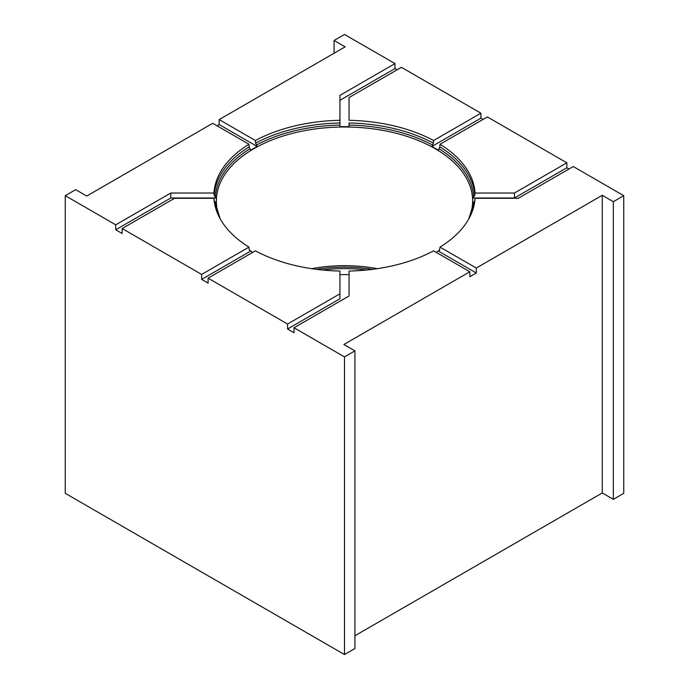 <?xml version="1.0" encoding="UTF-8"?>
<svg xmlns="http://www.w3.org/2000/svg" width="689" height="689" viewBox="0 0 689 689"><rect width="100%" height="100%" fill="white"/><g stroke="black" fill="none" stroke-linecap="round" stroke-linejoin="round"><path stroke-width="1.03" d="M343.854 344.5L354.921 350.882L354.921 648.538L344.5 654.55L65.248 493.324L65.248 195.676L115.726 224.821L115.726 229.781L122.168 233.502L122.168 228.541L201.653 274.429L201.653 279.389L208.095 283.11L208.095 278.149L287.571 324.037L287.571 328.998L294.022 332.718L294.022 327.757L349.056 295.977L349.056 271.044A130.626 75.42 0 0 0 381.275 268.038A130.626 75.42 0 0 0 433.588 250.83L469.838 271.759L343.854 344.5M469.838 271.759L469.838 276.72L476.288 272.999L476.288 268.038L602.272 195.306L602.272 492.954L354.921 635.758M354.921 350.882L344.5 356.902L294.022 327.757M344.5 356.902L344.5 654.55M602.272 195.306L613.331 201.688L613.331 499.344L602.272 492.954M613.331 201.688L623.752 195.676L623.752 493.324L613.331 499.344M334.079 53.242L334.079 40.462L344.5 34.45L394.978 63.595L339.944 95.366L339.944 126.647L349.056 126.647L349.056 122.987A130.359 75.265 180 0 1 433.398 143.157L433.588 140.522A130.626 75.42 0 0 0 349.056 120.299L349.056 97.545L401.429 67.315L480.905 113.203L480.905 118.163L431.9 146.456L438.342 150.176L439.84 146.878A130.359 75.265 180 0 1 474.781 195.573L475.048 193.041L514.459 193.041L566.832 162.811L566.832 167.772L568.976 169.012M623.752 195.676L573.274 166.531L518.231 198.303L475.048 198.303A130.626 75.42 0 0 1 474.876 200.344A130.626 75.42 0 0 1 440.03 247.11L476.288 268.038M394.978 63.595L394.978 68.555L397.131 69.796M483.049 119.404L480.905 118.163M566.832 162.811L487.347 116.923L440.03 144.242A130.626 75.42 0 0 1 475.048 193.041M334.079 40.462L345.146 46.852L219.162 119.593L219.162 124.554L217.009 125.794M214.279 201.601A130.359 75.265 180 0 1 214.219 200.835L216.337 203.264L216.337 198.001L214.219 195.573A130.359 75.265 180 0 1 249.16 146.878L248.97 144.242L212.712 123.314L86.728 196.046L75.669 189.656L65.248 195.676M439.393 250.4L440.03 247.11M476.288 272.999L438.342 251.097L439.048 250.512L436.249 252.363M349.056 273.421L349.056 274.213L349.056 273.421M349.056 295.977L349.056 274.213M287.571 324.037L339.944 293.798L339.944 271.044A130.626 75.42 0 0 1 255.412 250.83L208.095 278.149M252.751 252.363L250.658 251.097L201.653 279.389M214.219 200.835L213.952 198.303A130.626 75.42 0 0 0 214.124 200.344A130.626 75.42 0 0 0 248.97 247.11L249.16 249.53L250.658 251.097L249.952 250.512A129.239 74.619 180 0 1 249.34 250.133M248.97 247.11L201.653 274.429M213.952 198.303L174.541 198.303L122.168 228.541M216.337 198.001L170.769 198.001L115.726 229.781M248.97 144.242A130.626 75.42 0 0 0 213.952 193.041L170.769 193.041L170.769 198.001M170.769 193.041L115.726 224.821M339.944 293.798L339.944 298.759L287.571 328.998M349.056 274.627L339.944 274.627M439.84 146.878L440.03 144.242M433.398 143.157L431.9 146.456M480.905 113.203L433.588 140.522M339.944 100.327L394.978 68.555M249.16 146.878L250.658 150.176L257.1 146.456L255.602 143.157A130.359 75.265 180 0 1 307.802 125.984A130.359 75.265 180 0 1 339.944 122.987L339.944 120.299A130.626 75.42 0 0 0 307.725 123.305A130.626 75.42 0 0 0 255.412 140.522L219.162 119.593M514.459 193.041L514.459 198.001L566.832 167.772M514.459 198.001L472.663 198.001L472.663 203.264L473.662 202.273A129.239 74.619 180 0 1 471.715 212.806M257.1 146.456L219.162 124.554M255.602 143.157L255.412 140.522M475.048 198.303L474.781 200.835L473.662 202.273M472.663 198.001L474.781 195.573M339.944 273.421L339.944 274.213L339.944 273.421M214.219 195.573L213.952 193.041M349.056 122.987L349.056 125.079A129.239 74.619 180 0 1 432.606 145.06M339.944 122.987L339.944 125.079A129.239 74.619 180 0 0 308.112 128.051A129.239 74.619 180 0 0 256.394 145.06M474.781 200.835A130.359 75.265 180 0 1 474.721 201.601M439.66 250.133A129.239 74.619 180 0 1 439.048 250.512M220.222 218.913L217.087 208.853A128.137 73.981 180 0 1 308.422 129.988A128.137 73.981 180 0 1 471.913 208.853L468.778 218.913M439.048 148.781A129.239 74.619 180 0 1 473.662 197.02M217.285 212.806A129.239 74.619 180 0 1 215.338 202.273M215.338 197.02A129.239 74.619 180 0 1 249.952 148.781M311.729 268.684A105.012 60.623 180 0 1 314.933 268.107A105.012 60.623 180 0 1 377.271 268.684M316.527 269.339A104.108 60.107 180 0 1 372.473 269.339M322.349 270.002A103.204 59.581 180 0 1 366.651 270.002M438.704 250.632L439.737 249.978M249.263 249.978L250.296 250.632"/></g></svg>
